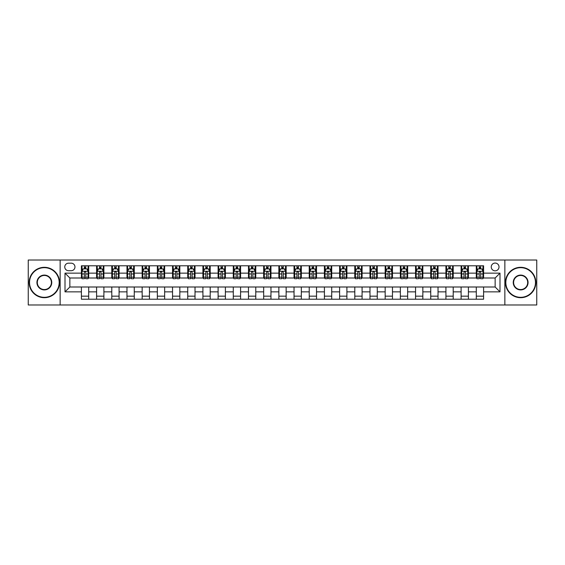 <?xml version="1.0" encoding="UTF-8"?>
<svg xmlns="http://www.w3.org/2000/svg" width="565" height="565" viewBox="0 0 565 565"><rect width="100%" height="100%" fill="white"/><g stroke="black" fill="none" stroke-linecap="round" stroke-linejoin="round"><path stroke-width="0.85" d="M495.138 263.057A3.891 3.891 0 0 0 491.246 266.948A3.891 3.891 0 0 0 495.138 270.833A3.891 3.891 0 0 0 499.022 266.948A3.891 3.891 0 0 0 495.138 263.057M504.856 304.98L536.75 304.98L536.75 260.02L504.856 260.02L504.856 304.98L60.144 304.98L60.144 260.02L28.25 260.02L28.25 304.98L60.144 304.98M68.527 270.713L71.204 270.713A3.764 3.764 0 0 0 74.968 266.948A3.764 3.764 0 0 0 71.204 263.184L68.527 263.184A3.764 3.764 0 0 0 64.763 266.948A3.764 3.764 0 0 0 68.527 270.713M504.856 260.02L60.144 260.02M81.409 291.858L65.003 291.858L65.003 273.142L81.409 273.142L81.409 278.001L69.862 278.001L69.862 286.999L81.409 286.999L81.409 299.21L483.591 299.21L483.591 286.999L495.138 286.999L495.138 278.001L483.591 278.001L483.591 273.142L499.997 273.142L499.997 291.858L483.591 291.858M483.591 273.142L483.591 265.79L81.409 265.79L81.409 273.142M476.302 265.79L476.302 278.001L476.909 278.001M479.219 278.001L480.674 278.001M482.983 278.001L483.591 278.001M476.302 278.001L467.799 278.001M461.111 265.79L461.111 278.001L461.718 278.001M464.027 278.001L465.489 278.001M461.111 278.001L452.607 278.001M445.926 265.79L445.926 278.001L446.534 278.001M448.843 278.001L450.298 278.001M445.926 278.001L437.416 278.001M430.735 265.79L430.735 278.001L431.342 278.001M433.652 278.001L435.114 278.001M430.735 278.001L422.232 278.001M415.55 265.79L415.55 278.001L416.158 278.001M418.467 278.001L419.922 278.001M415.55 278.001L407.04 278.001M400.359 265.79L400.359 278.001L400.966 278.001M403.276 278.001L404.738 278.001M400.359 278.001L391.856 278.001M385.175 265.79L385.175 278.001L385.782 278.001M388.091 278.001L389.546 278.001M385.175 278.001L376.664 278.001M369.983 265.79L369.983 278.001L370.591 278.001M372.9 278.001L374.355 278.001M369.983 278.001L361.48 278.001M354.799 265.79L354.799 278.001L355.406 278.001M357.709 278.001L359.171 278.001M354.799 278.001L346.288 278.001M339.607 265.79L339.607 278.001L340.215 278.001M342.524 278.001L343.979 278.001M339.607 278.001L331.104 278.001M324.416 265.79L324.416 278.001L325.03 278.001M327.333 278.001L328.795 278.001M324.416 278.001L315.913 278.001M309.232 265.79L309.232 278.001L309.839 278.001M312.148 278.001L313.603 278.001M309.232 278.001L300.728 278.001M294.04 265.79L294.04 278.001L294.648 278.001M296.957 278.001L298.419 278.001M294.04 278.001L285.537 278.001M278.856 265.79L278.856 278.001L279.463 278.001M281.773 278.001L283.227 278.001M278.856 278.001L270.353 278.001M263.664 265.79L263.664 278.001L264.272 278.001M266.581 278.001L268.043 278.001M263.664 278.001L255.161 278.001M248.48 265.79L248.48 278.001L249.087 278.001M251.397 278.001L252.852 278.001M248.48 278.001L239.97 278.001M233.288 265.79L233.288 278.001L233.896 278.001M236.205 278.001L237.667 278.001M233.288 278.001L224.785 278.001M218.104 265.79L218.104 278.001L218.712 278.001M221.021 278.001L222.476 278.001M218.104 278.001L209.594 278.001M202.913 265.79L202.913 278.001L203.52 278.001M205.83 278.001L207.291 278.001M202.913 278.001L194.409 278.001M187.728 265.79L187.728 278.001L188.336 278.001M190.645 278.001L192.1 278.001M187.728 278.001L179.218 278.001M172.537 265.79L172.537 278.001L173.144 278.001M175.454 278.001L176.909 278.001M172.537 278.001L164.034 278.001M157.353 265.79L157.353 278.001L157.96 278.001M160.262 278.001L161.724 278.001M157.353 278.001L148.842 278.001M142.161 265.79L142.161 278.001L142.768 278.001M145.078 278.001L146.533 278.001M142.161 278.001L133.658 278.001M126.97 265.79L126.97 278.001L127.584 278.001M129.886 278.001L131.348 278.001M126.97 278.001L118.466 278.001M111.785 265.79L111.785 278.001L112.393 278.001M114.702 278.001L116.157 278.001M111.785 278.001L103.282 278.001M96.594 265.79L96.594 278.001L97.201 278.001M99.511 278.001L100.973 278.001M96.594 278.001L88.091 278.001M81.409 278.001L82.017 278.001M84.326 278.001L85.781 278.001M81.409 286.999L88.698 286.999L88.698 299.21M483.591 286.999L88.698 286.999M88.698 265.79L88.698 278.001M81.409 268.834L82.017 268.834M84.326 268.834L85.781 268.834M88.091 268.834L88.698 268.834M81.409 296.166L88.698 296.166M96.594 286.999L96.594 299.21M103.889 265.79L103.889 278.001M96.594 268.834L97.201 268.834M99.511 268.834L100.973 268.834M103.282 268.834L103.889 268.834M103.889 286.999L103.889 299.21M96.594 296.166L103.889 296.166M111.785 286.999L111.785 299.21M119.074 286.999L119.074 299.21M111.785 296.166L119.074 296.166M119.074 265.79L119.074 278.001M111.785 268.834L112.393 268.834M114.702 268.834L116.157 268.834M118.466 268.834L119.074 268.834M126.97 286.999L126.97 299.21M134.265 286.999L134.265 299.21M126.97 296.166L134.265 296.166M134.265 265.79L134.265 278.001M126.97 268.834L127.584 268.834M129.886 268.834L131.348 268.834M133.658 268.834L134.265 268.834M142.161 286.999L142.161 299.21M149.45 286.999L149.45 299.21M142.161 296.166L149.45 296.166M149.45 265.79L149.45 278.001M142.161 268.834L142.768 268.834M145.078 268.834L146.533 268.834M148.842 268.834L149.45 268.834M157.353 286.999L157.353 299.21M164.641 286.999L164.641 299.21M157.353 296.166L164.641 296.166M164.641 265.79L164.641 278.001M157.353 268.834L157.96 268.834M160.262 268.834L161.724 268.834M164.034 268.834L164.641 268.834M172.537 286.999L172.537 299.21M179.825 286.999L179.825 299.21M172.537 296.166L179.825 296.166M179.825 265.79L179.825 278.001M172.537 268.834L173.144 268.834M175.454 268.834L176.909 268.834M179.218 268.834L179.825 268.834M187.728 286.999L187.728 299.21M195.017 286.999L195.017 299.21M187.728 296.166L195.017 296.166M195.017 265.79L195.017 278.001M187.728 268.834L188.336 268.834M190.645 268.834L192.1 268.834M194.409 268.834L195.017 268.834M202.913 286.999L202.913 299.21M210.201 286.999L210.201 299.21M202.913 296.166L210.201 296.166M210.201 265.79L210.201 278.001M202.913 268.834L203.52 268.834M205.83 268.834L207.291 268.834M209.594 268.834L210.201 268.834M218.104 286.999L218.104 299.21M225.393 286.999L225.393 299.21M218.104 296.166L225.393 296.166M225.393 265.79L225.393 278.001M218.104 268.834L218.712 268.834M221.021 268.834L222.476 268.834M224.785 268.834L225.393 268.834M233.288 286.999L233.288 299.21M240.584 286.999L240.584 299.21M233.288 296.166L240.584 296.166M240.584 265.79L240.584 278.001M233.288 268.834L233.896 268.834M236.205 268.834L237.667 268.834M239.97 268.834L240.584 268.834M248.48 286.999L248.48 299.21M255.768 286.999L255.768 299.21M248.48 296.166L255.768 296.166M255.768 265.79L255.768 278.001M248.48 268.834L249.087 268.834M251.397 268.834L252.852 268.834M255.161 268.834L255.768 268.834M263.664 286.999L263.664 299.21M270.96 286.999L270.96 299.21M263.664 296.166L270.96 296.166M270.96 265.79L270.96 278.001M263.664 268.834L264.272 268.834M266.581 268.834L268.043 268.834M270.353 268.834L270.96 268.834M278.856 286.999L278.856 299.21M286.144 286.999L286.144 299.21M278.856 296.166L286.144 296.166M286.144 265.79L286.144 278.001M278.856 268.834L279.463 268.834M281.773 268.834L283.227 268.834M285.537 268.834L286.144 268.834M294.04 286.999L294.04 299.21M301.336 286.999L301.336 299.21M294.04 296.166L301.336 296.166M301.336 265.79L301.336 278.001M294.04 268.834L294.648 268.834M296.957 268.834L298.419 268.834M300.728 268.834L301.336 268.834M309.232 286.999L309.232 299.21M316.52 286.999L316.52 299.21M309.232 296.166L316.52 296.166M316.52 265.79L316.52 278.001M309.232 268.834L309.839 268.834M312.148 268.834L313.603 268.834M315.913 268.834L316.52 268.834M324.416 286.999L324.416 299.21M331.712 286.999L331.712 299.21M324.416 296.166L331.712 296.166M331.712 265.79L331.712 278.001M324.416 268.834L325.03 268.834M327.333 268.834L328.795 268.834M331.104 268.834L331.712 268.834M339.607 286.999L339.607 299.21M346.896 286.999L346.896 299.21M339.607 296.166L346.896 296.166M346.896 265.79L346.896 278.001M339.607 268.834L340.215 268.834M342.524 268.834L343.979 268.834M346.288 268.834L346.896 268.834M354.799 286.999L354.799 299.21M362.087 286.999L362.087 299.21M354.799 296.166L362.087 296.166M362.087 265.79L362.087 278.001M354.799 268.834L355.406 268.834M357.709 268.834L359.171 268.834M361.48 268.834L362.087 268.834M369.983 286.999L369.983 299.21M377.272 286.999L377.272 299.21M369.983 296.166L377.272 296.166M377.272 265.79L377.272 278.001M369.983 268.834L370.591 268.834M372.9 268.834L374.355 268.834M376.664 268.834L377.272 268.834M385.175 286.999L385.175 299.21M392.463 286.999L392.463 299.21M385.175 296.166L392.463 296.166M392.463 265.79L392.463 278.001M385.175 268.834L385.782 268.834M388.091 268.834L389.546 268.834M391.856 268.834L392.463 268.834M400.359 286.999L400.359 299.21M407.648 286.999L407.648 299.21M400.359 296.166L407.648 296.166M407.648 265.79L407.648 278.001M400.359 268.834L400.966 268.834M403.276 268.834L404.738 268.834M407.04 268.834L407.648 268.834M415.55 286.999L415.55 299.21M422.839 286.999L422.839 299.21M415.55 296.166L422.839 296.166M422.839 265.79L422.839 278.001M415.55 268.834L416.158 268.834M418.467 268.834L419.922 268.834M422.232 268.834L422.839 268.834M430.735 286.999L430.735 299.21M438.03 286.999L438.03 299.21M430.735 296.166L438.03 296.166M438.03 265.79L438.03 278.001M430.735 268.834L431.342 268.834M433.652 268.834L435.114 268.834M437.416 268.834L438.03 268.834M445.926 286.999L445.926 299.21M453.215 286.999L453.215 299.21M445.926 296.166L453.215 296.166M453.215 265.79L453.215 278.001M445.926 268.834L446.534 268.834M448.843 268.834L450.298 268.834M452.607 268.834L453.215 268.834M461.111 286.999L461.111 299.21M468.406 286.999L468.406 299.21M461.111 296.166L468.406 296.166M468.406 265.79L468.406 278.001M461.111 268.834L461.718 268.834M464.027 268.834L465.489 268.834M467.799 268.834L468.406 268.834M476.302 286.999L476.302 299.21M476.302 296.166L483.591 296.166M476.302 268.834L476.909 268.834M479.219 268.834L480.674 268.834M482.983 268.834L483.591 268.834M69.862 278.001L65.003 273.142M69.862 286.999L65.003 291.858M499.997 273.142L495.138 278.001M499.997 291.858L495.138 286.999M85.781 267.372L84.326 267.372M88.091 277.21L85.781 277.21L85.781 278.736L88.091 278.736L88.091 271.32L86.876 268.891L83.232 268.891L82.017 271.32L82.017 278.736L84.326 278.736L84.326 277.21L82.017 277.21M82.017 271.32L82.017 265.79M88.091 271.32L88.091 265.79M84.326 268.891L84.326 265.79M85.781 265.79L85.781 268.891M85.781 277.21L85.781 272.231C85.301 271.299 84.814 271.299 84.326 272.231L84.326 277.21M100.973 267.372L99.511 267.372M103.282 277.21L100.973 277.21L100.973 278.736L103.282 278.736L103.282 271.32L102.067 268.891L98.416 268.891L97.201 271.32L97.201 278.736L99.511 278.736L99.511 277.21L97.201 277.21M97.201 271.32L97.201 265.79M103.282 271.32L103.282 265.79M99.511 268.891L99.511 265.79M100.973 265.79L100.973 268.891M100.973 277.21L100.973 272.231C100.485 271.299 99.998 271.299 99.511 272.231L99.511 277.21M116.157 267.372L114.702 267.372M118.466 277.21L116.157 277.21L116.157 278.736L118.466 278.736L118.466 271.32L117.252 268.891L113.607 268.891L112.393 271.32L112.393 278.736L114.702 278.736L114.702 277.21L112.393 277.21M112.393 271.32L112.393 265.79M118.466 271.32L118.466 265.79M114.702 268.891L114.702 265.79M116.157 265.79L116.157 268.891M116.157 277.21L116.157 272.231C115.677 271.299 115.189 271.299 114.702 272.231L114.702 277.21M131.348 267.372L129.886 267.372M133.658 277.21L131.348 277.21L131.348 278.736L133.658 278.736L133.658 271.32L132.443 268.891L128.799 268.891L127.584 271.32L127.584 278.736L129.886 278.736L129.886 277.21L127.584 277.21M127.584 271.32L127.584 265.79M133.658 271.32L133.658 265.79M129.886 268.891L129.886 265.79M131.348 265.79L131.348 268.891M131.348 277.21L131.348 272.231C130.861 271.299 130.374 271.299 129.886 272.231L129.886 277.21M146.533 267.372L145.078 267.372M148.842 277.21L146.533 277.21L146.533 278.736L148.842 278.736L148.842 271.32L147.627 268.891L143.983 268.891L142.768 271.32L142.768 278.736L145.078 278.736L145.078 277.21L142.768 277.21M142.768 271.32L142.768 265.79M148.842 271.32L148.842 265.79M145.078 268.891L145.078 265.79M146.533 265.79L146.533 268.891M146.533 277.21L146.533 272.231C146.053 271.299 145.565 271.299 145.078 272.231L145.078 277.21M44.352 267.676A14.824 14.824 0 0 0 29.528 282.5A14.824 14.824 0 0 0 44.352 297.324A14.824 14.824 0 0 0 59.17 282.5A14.824 14.824 0 0 0 44.352 267.676M44.352 297.691A15.191 15.191 0 0 1 29.161 282.5A15.191 15.191 0 0 1 44.352 267.309A15.191 15.191 0 0 1 59.537 282.5A15.191 15.191 0 0 1 44.352 297.691M44.352 275.091A7.409 7.409 0 0 1 51.761 282.5A7.409 7.409 0 0 1 44.352 289.909A7.409 7.409 0 0 1 36.937 282.5A7.409 7.409 0 0 1 44.352 275.091M44.352 289.548A7.048 7.048 0 0 0 51.394 282.5A7.048 7.048 0 0 0 44.352 275.452A7.048 7.048 0 0 0 37.304 282.5A7.048 7.048 0 0 0 44.352 289.548M520.648 267.676A14.824 14.824 0 0 0 505.83 282.5A14.824 14.824 0 0 0 520.648 297.324A14.824 14.824 0 0 0 535.472 282.5A14.824 14.824 0 0 0 520.648 267.676M520.648 297.691A15.191 15.191 0 0 1 505.463 282.5A15.191 15.191 0 0 1 520.648 267.309A15.191 15.191 0 0 1 535.839 282.5A15.191 15.191 0 0 1 520.648 297.691M520.648 275.091A7.409 7.409 0 0 1 528.063 282.5A7.409 7.409 0 0 1 520.648 289.909A7.409 7.409 0 0 1 513.239 282.5A7.409 7.409 0 0 1 520.648 275.091M520.648 289.548A7.048 7.048 0 0 0 527.696 282.5A7.048 7.048 0 0 0 520.648 275.452A7.048 7.048 0 0 0 513.606 282.5A7.048 7.048 0 0 0 520.648 289.548M161.724 267.372L160.262 267.372M164.034 277.21L161.724 277.21L161.724 278.736L164.034 278.736L164.034 271.32L162.819 268.891L159.175 268.891L157.96 271.32L157.96 278.736L160.262 278.736L160.262 277.21L157.96 277.21M157.96 271.32L157.96 265.79M164.034 271.32L164.034 265.79M160.262 268.891L160.262 265.79M161.724 265.79L161.724 268.891M161.724 277.21L161.724 272.231C161.237 271.299 160.75 271.299 160.262 272.231L160.262 277.21M176.909 267.372L175.454 267.372M179.218 277.21L176.909 277.21L176.909 278.736L179.218 278.736L179.218 271.32L178.003 268.891L174.359 268.891L173.144 271.32L173.144 278.736L175.454 278.736L175.454 277.21L173.144 277.21M173.144 271.32L173.144 265.79M179.218 271.32L179.218 265.79M175.454 268.891L175.454 265.79M176.909 265.79L176.909 268.891M176.909 277.21L176.909 272.231C176.428 271.299 175.941 271.299 175.454 272.231L175.454 277.21M192.1 267.372L190.645 267.372M194.409 277.21L192.1 277.21L192.1 278.736L194.409 278.736L194.409 271.32L193.195 268.891L189.55 268.891L188.336 271.32L188.336 278.736L190.645 278.736L190.645 277.21L188.336 277.21M188.336 271.32L188.336 265.79M194.409 271.32L194.409 265.79M190.645 268.891L190.645 265.79M192.1 265.79L192.1 268.891M192.1 277.21L192.1 272.231C191.613 271.299 191.125 271.299 190.645 272.231L190.645 277.21M207.291 267.372L205.83 267.372M209.594 277.21L207.291 277.21L207.291 278.736L209.594 278.736L209.594 271.32L208.379 268.891L204.735 268.891L203.52 271.32L203.52 278.736L205.83 278.736L205.83 277.21L203.52 277.21M203.52 271.32L203.52 265.79M209.594 271.32L209.594 265.79M205.83 268.891L205.83 265.79M207.291 265.79L207.291 268.891M207.291 277.21L207.291 272.231C206.804 271.299 206.317 271.299 205.83 272.231L205.83 277.21M222.476 267.372L221.021 267.372M224.785 277.21L222.476 277.21L222.476 278.736L224.785 278.736L224.785 271.32L223.571 268.891L219.926 268.891L218.712 271.32L218.712 278.736L221.021 278.736L221.021 277.21L218.712 277.21M218.712 271.32L218.712 265.79M224.785 271.32L224.785 265.79M221.021 268.891L221.021 265.79M222.476 265.79L222.476 268.891M222.476 277.21L222.476 272.231C221.989 271.299 221.508 271.299 221.021 272.231L221.021 277.21M237.667 267.372L236.205 267.372M239.97 277.21L237.667 277.21L237.667 278.736L239.97 278.736L239.97 271.32L238.755 268.891L235.111 268.891L233.896 271.32L233.896 278.736L236.205 278.736L236.205 277.21L233.896 277.21M233.896 271.32L233.896 265.79M239.97 271.32L239.97 265.79M236.205 268.891L236.205 265.79M237.667 265.79L237.667 268.891M237.667 277.21L237.667 272.231C237.18 271.299 236.693 271.299 236.205 272.231L236.205 277.21M252.852 267.372L251.397 267.372M255.161 277.21L252.852 277.21L252.852 278.736L255.161 278.736L255.161 271.32L253.946 268.891L250.302 268.891L249.087 271.32L249.087 278.736L251.397 278.736L251.397 277.21L249.087 277.21M249.087 271.32L249.087 265.79M255.161 271.32L255.161 265.79M251.397 268.891L251.397 265.79M252.852 265.79L252.852 268.891M252.852 277.21L252.852 272.231C252.364 271.299 251.884 271.299 251.397 272.231L251.397 277.21M268.043 267.372L266.581 267.372M270.353 277.21L268.043 277.21L268.043 278.736L270.353 278.736L270.353 271.32L269.138 268.891L265.486 268.891L264.272 271.32L264.272 278.736L266.581 278.736L266.581 277.21L264.272 277.21M264.272 271.32L264.272 265.79M270.353 271.32L270.353 265.79M266.581 268.891L266.581 265.79M268.043 265.79L268.043 268.891M268.043 277.21L268.043 272.231C267.556 271.299 267.068 271.299 266.581 272.231L266.581 277.21M283.227 267.372L281.773 267.372M285.537 277.21L283.227 277.21L283.227 278.736L285.537 278.736L285.537 271.32L284.322 268.891L280.678 268.891L279.463 271.32L279.463 278.736L281.773 278.736L281.773 277.21L279.463 277.21M279.463 271.32L279.463 265.79M285.537 271.32L285.537 265.79M281.773 268.891L281.773 265.79M283.227 265.79L283.227 268.891M283.227 277.21L283.227 272.231C282.747 271.299 282.26 271.299 281.773 272.231L281.773 277.21M298.419 267.372L296.957 267.372M300.728 277.21L298.419 277.21L298.419 278.736L300.728 278.736L300.728 271.32L299.514 268.891L295.862 268.891L294.648 271.32L294.648 278.736L296.957 278.736L296.957 277.21L294.648 277.21M294.648 271.32L294.648 265.79M300.728 271.32L300.728 265.79M296.957 268.891L296.957 265.79M298.419 265.79L298.419 268.891M298.419 277.21L298.419 272.231C297.932 271.299 297.444 271.299 296.957 272.231L296.957 277.21M313.603 267.372L312.148 267.372M315.913 277.21L313.603 277.21L313.603 278.736L315.913 278.736L315.913 271.32L314.698 268.891L311.054 268.891L309.839 271.32L309.839 278.736L312.148 278.736L312.148 277.21L309.839 277.21M309.839 271.32L309.839 265.79M315.913 271.32L315.913 265.79M312.148 268.891L312.148 265.79M313.603 265.79L313.603 268.891M313.603 277.21L313.603 272.231C313.123 271.299 312.636 271.299 312.148 272.231L312.148 277.21M328.795 267.372L327.333 267.372M331.104 277.21L328.795 277.21L328.795 278.736L331.104 278.736L331.104 271.32L329.889 268.891L326.245 268.891L325.03 271.32L325.03 278.736L327.333 278.736L327.333 277.21L325.03 277.21M325.03 271.32L325.03 265.79M331.104 271.32L331.104 265.79M327.333 268.891L327.333 265.79M328.795 265.79L328.795 268.891M328.795 277.21L328.795 272.231C328.307 271.299 327.82 271.299 327.333 272.231L327.333 277.21M343.979 267.372L342.524 267.372M346.288 277.21L343.979 277.21L343.979 278.736L346.288 278.736L346.288 271.32L345.074 268.891L341.43 268.891L340.215 271.32L340.215 278.736L342.524 278.736L342.524 277.21L340.215 277.21M340.215 271.32L340.215 265.79M346.288 271.32L346.288 265.79M342.524 268.891L342.524 265.79M343.979 265.79L343.979 268.891M343.979 277.21L343.979 272.231C343.499 271.299 343.012 271.299 342.524 272.231L342.524 277.21M359.171 267.372L357.709 267.372M361.48 277.21L359.171 277.21L359.171 278.736L361.48 278.736L361.48 271.32L360.265 268.891L356.621 268.891L355.406 271.32L355.406 278.736L357.709 278.736L357.709 277.21L355.406 277.21M355.406 271.32L355.406 265.79M361.48 271.32L361.48 265.79M357.709 268.891L357.709 265.79M359.171 265.79L359.171 268.891M359.171 277.21L359.171 272.231C358.683 271.299 358.196 271.299 357.709 272.231L357.709 277.21M374.355 267.372L372.9 267.372M376.664 277.21L374.355 277.21L374.355 278.736L376.664 278.736L376.664 271.32L375.45 268.891L371.805 268.891L370.591 271.32L370.591 278.736L372.9 278.736L372.9 277.21L370.591 277.21M370.591 271.32L370.591 265.79M376.664 271.32L376.664 265.79M372.9 268.891L372.9 265.79M374.355 265.79L374.355 268.891M374.355 277.21L374.355 272.231C373.875 271.299 373.387 271.299 372.9 272.231L372.9 277.21M389.546 267.372L388.091 267.372M391.856 277.21L389.546 277.21L389.546 278.736L391.856 278.736L391.856 271.32L390.641 268.891L386.997 268.891L385.782 271.32L385.782 278.736L388.091 278.736L388.091 277.21L385.782 277.21M385.782 271.32L385.782 265.79M391.856 271.32L391.856 265.79M388.091 268.891L388.091 265.79M389.546 265.79L389.546 268.891M389.546 277.21L389.546 272.231C389.059 271.299 388.572 271.299 388.091 272.231L388.091 277.21M404.738 267.372L403.276 267.372M407.04 277.21L404.738 277.21L404.738 278.736L407.04 278.736L407.04 271.32L405.825 268.891L402.181 268.891L400.966 271.32L400.966 278.736L403.276 278.736L403.276 277.21L400.966 277.21M400.966 271.32L400.966 265.79M407.04 271.32L407.04 265.79M403.276 268.891L403.276 265.79M404.738 265.79L404.738 268.891M404.738 277.21L404.738 272.231C404.25 271.299 403.763 271.299 403.276 272.231L403.276 277.21M419.922 267.372L418.467 267.372M422.232 277.21L419.922 277.21L419.922 278.736L422.232 278.736L422.232 271.32L421.017 268.891L417.373 268.891L416.158 271.32L416.158 278.736L418.467 278.736L418.467 277.21L416.158 277.21M416.158 271.32L416.158 265.79M422.232 271.32L422.232 265.79M418.467 268.891L418.467 265.79M419.922 265.79L419.922 268.891M419.922 277.21L419.922 272.231C419.435 271.299 418.955 271.299 418.467 272.231L418.467 277.21M435.114 267.372L433.652 267.372M437.416 277.21L435.114 277.21L435.114 278.736L437.416 278.736L437.416 271.32L436.201 268.891L432.557 268.891L431.342 271.32L431.342 278.736L433.652 278.736L433.652 277.21L431.342 277.21M431.342 271.32L431.342 265.79M437.416 271.32L437.416 265.79M433.652 268.891L433.652 265.79M435.114 265.79L435.114 268.891M435.114 277.21L435.114 272.231C434.626 271.299 434.139 271.299 433.652 272.231L433.652 277.21M450.298 267.372L448.843 267.372M452.607 277.21L450.298 277.21L450.298 278.736L452.607 278.736L452.607 271.32L451.393 268.891L447.748 268.891L446.534 271.32L446.534 278.736L448.843 278.736L448.843 277.21L446.534 277.21M446.534 271.32L446.534 265.79M452.607 271.32L452.607 265.79M448.843 268.891L448.843 265.79M450.298 265.79L450.298 268.891M450.298 277.21L450.298 272.231C449.811 271.299 449.33 271.299 448.843 272.231L448.843 277.21M465.489 267.372L464.027 267.372M467.799 277.21L465.489 277.21L465.489 278.736L467.799 278.736L467.799 271.32L466.584 268.891L462.933 268.891L461.718 271.32L461.718 278.736L464.027 278.736L464.027 277.21L461.718 277.21M461.718 271.32L461.718 265.79M467.799 271.32L467.799 265.79M464.027 268.891L464.027 265.79M465.489 265.79L465.489 268.891M465.489 277.21L465.489 272.231C465.002 271.299 464.515 271.299 464.027 272.231L464.027 277.21M480.674 267.372L479.219 267.372M482.983 277.21L480.674 277.21L480.674 278.736L482.983 278.736L482.983 271.32L481.768 268.891L478.124 268.891L476.909 271.32L476.909 278.736L479.219 278.736L479.219 277.21L476.909 277.21M476.909 271.32L476.909 265.79M482.983 271.32L482.983 265.79M479.219 268.891L479.219 265.79M480.674 265.79L480.674 268.891M480.674 277.21L480.674 272.231C480.186 271.299 479.706 271.299 479.219 272.231L479.219 277.21M96.594 291.858L88.698 291.858M96.594 273.142L88.698 273.142M111.785 273.142L103.889 273.142M111.785 291.858L103.889 291.858M126.97 273.142L119.074 273.142M126.97 291.858L119.074 291.858M142.161 273.142L134.265 273.142M142.161 291.858L134.265 291.858M157.353 273.142L149.45 273.142M157.353 291.858L149.45 291.858M172.537 273.142L164.641 273.142M172.537 291.858L164.641 291.858M187.728 273.142L179.825 273.142M187.728 291.858L179.825 291.858M202.913 273.142L195.017 273.142M202.913 291.858L195.017 291.858M218.104 273.142L210.201 273.142M218.104 291.858L210.201 291.858M233.288 273.142L225.393 273.142M233.288 291.858L225.393 291.858M248.48 273.142L240.584 273.142M248.48 291.858L240.584 291.858M263.664 273.142L255.768 273.142M263.664 291.858L255.768 291.858M278.856 273.142L270.96 273.142M278.856 291.858L270.96 291.858M294.04 273.142L286.144 273.142M294.04 291.858L286.144 291.858M309.232 273.142L301.336 273.142M309.232 291.858L301.336 291.858M324.416 273.142L316.52 273.142M324.416 291.858L316.52 291.858M339.607 273.142L331.712 273.142M339.607 291.858L331.712 291.858M354.799 273.142L346.896 273.142M354.799 291.858L346.896 291.858M369.983 273.142L362.087 273.142M369.983 291.858L362.087 291.858M385.175 273.142L377.272 273.142M385.175 291.858L377.272 291.858M400.359 273.142L392.463 273.142M400.359 291.858L392.463 291.858M415.55 273.142L407.648 273.142M415.55 291.858L407.648 291.858M430.735 273.142L422.839 273.142M430.735 291.858L422.839 291.858M445.926 273.142L438.03 273.142M445.926 291.858L438.03 291.858M461.111 273.142L453.215 273.142M461.111 291.858L453.215 291.858M476.302 273.142L468.406 273.142M476.302 291.858L468.406 291.858M88.062 271.264L82.045 271.264M82.017 269.039L83.161 269.039M86.946 269.039L88.091 269.039M84.326 273.954L82.017 273.954M88.091 273.954L85.781 273.954M85.781 268.149L84.326 268.149M103.247 271.264L97.237 271.264M97.201 269.039L98.345 269.039M102.138 269.039L103.282 269.039M99.511 273.954L97.201 273.954M103.282 273.954L100.973 273.954M100.973 268.149L99.511 268.149M118.438 271.264L112.421 271.264M112.393 269.039L113.537 269.039M117.322 269.039L118.466 269.039M114.702 273.954L112.393 273.954M118.466 273.954L116.157 273.954M116.157 268.149L114.702 268.149M133.623 271.264L127.612 271.264M127.584 269.039L128.721 269.039M132.514 269.039L133.658 269.039M129.886 273.954L127.584 273.954M133.658 273.954L131.348 273.954M131.348 268.149L129.886 268.149M148.814 271.264L142.797 271.264M142.768 269.039L143.913 269.039M147.705 269.039L148.842 269.039M145.078 273.954L142.768 273.954M148.842 273.954L146.533 273.954M146.533 268.149L145.078 268.149M164.005 271.264L157.988 271.264M157.96 269.039L159.097 269.039M162.889 269.039L164.034 269.039M160.262 273.954L157.96 273.954M164.034 273.954L161.724 273.954M161.724 268.149L160.262 268.149M179.19 271.264L173.173 271.264M173.144 269.039L174.288 269.039M178.081 269.039L179.218 269.039M175.454 273.954L173.144 273.954M179.218 273.954L176.909 273.954M176.909 268.149L175.454 268.149M194.381 271.264L188.364 271.264M188.336 269.039L189.473 269.039M193.265 269.039L194.409 269.039M190.645 273.954L188.336 273.954M194.409 273.954L192.1 273.954M192.1 268.149L190.645 268.149M209.566 271.264L203.555 271.264M203.52 269.039L204.664 269.039M208.457 269.039L209.594 269.039M205.83 273.954L203.52 273.954M209.594 273.954L207.291 273.954M207.291 268.149L205.83 268.149M224.757 271.264L218.74 271.264M218.712 269.039L219.849 269.039M223.641 269.039L224.785 269.039M221.021 273.954L218.712 273.954M224.785 273.954L222.476 273.954M222.476 268.149L221.021 268.149M239.941 271.264L233.931 271.264M233.896 269.039L235.04 269.039M238.833 269.039L239.97 269.039M236.205 273.954L233.896 273.954M239.97 273.954L237.667 273.954M237.667 268.149L236.205 268.149M255.133 271.264L249.116 271.264M249.087 269.039L250.231 269.039M254.017 269.039L255.161 269.039M251.397 273.954L249.087 273.954M255.161 273.954L252.852 273.954M252.852 268.149L251.397 268.149M270.317 271.264L264.307 271.264M264.272 269.039L265.416 269.039M269.208 269.039L270.353 269.039M266.581 273.954L264.272 273.954M270.353 273.954L268.043 273.954M268.043 268.149L266.581 268.149M285.509 271.264L279.491 271.264M279.463 269.039L280.607 269.039M284.393 269.039L285.537 269.039M281.773 273.954L279.463 273.954M285.537 273.954L283.227 273.954M283.227 268.149L281.773 268.149M300.693 271.264L294.683 271.264M294.648 269.039L295.792 269.039M299.584 269.039L300.728 269.039M296.957 273.954L294.648 273.954M300.728 273.954L298.419 273.954M298.419 268.149L296.957 268.149M315.884 271.264L309.867 271.264M309.839 269.039L310.983 269.039M314.769 269.039L315.913 269.039M312.148 273.954L309.839 273.954M315.913 273.954L313.603 273.954M313.603 268.149L312.148 268.149M331.069 271.264L325.059 271.264M325.03 269.039L326.167 269.039M329.96 269.039L331.104 269.039M327.333 273.954L325.03 273.954M331.104 273.954L328.795 273.954M328.795 268.149L327.333 268.149M346.26 271.264L340.243 271.264M340.215 269.039L341.359 269.039M345.151 269.039L346.288 269.039M342.524 273.954L340.215 273.954M346.288 273.954L343.979 273.954M343.979 268.149L342.524 268.149M361.445 271.264L355.434 271.264M355.406 269.039L356.543 269.039M360.336 269.039L361.48 269.039M357.709 273.954L355.406 273.954M361.48 273.954L359.171 273.954M359.171 268.149L357.709 268.149M376.636 271.264L370.619 271.264M370.591 269.039L371.735 269.039M375.527 269.039L376.664 269.039M372.9 273.954L370.591 273.954M376.664 273.954L374.355 273.954M374.355 268.149L372.9 268.149M391.827 271.264L385.81 271.264M385.782 269.039L386.919 269.039M390.712 269.039L391.856 269.039M388.091 273.954L385.782 273.954M391.856 273.954L389.546 273.954M389.546 268.149L388.091 268.149M407.012 271.264L400.995 271.264M400.966 269.039L402.111 269.039M405.903 269.039L407.04 269.039M403.276 273.954L400.966 273.954M407.04 273.954L404.738 273.954M404.738 268.149L403.276 268.149M422.203 271.264L416.186 271.264M416.158 269.039L417.295 269.039M421.087 269.039L422.232 269.039M418.467 273.954L416.158 273.954M422.232 273.954L419.922 273.954M419.922 268.149L418.467 268.149M437.388 271.264L431.377 271.264M431.342 269.039L432.486 269.039M436.279 269.039L437.416 269.039M433.652 273.954L431.342 273.954M437.416 273.954L435.114 273.954M435.114 268.149L433.652 268.149M452.579 271.264L446.562 271.264M446.534 269.039L447.678 269.039M451.463 269.039L452.607 269.039M448.843 273.954L446.534 273.954M452.607 273.954L450.298 273.954M450.298 268.149L448.843 268.149M467.764 271.264L461.753 271.264M461.718 269.039L462.862 269.039M466.655 269.039L467.799 269.039M464.027 273.954L461.718 273.954M467.799 273.954L465.489 273.954M465.489 268.149L464.027 268.149M482.955 271.264L476.938 271.264M476.909 269.039L478.054 269.039M481.839 269.039L482.983 269.039M479.219 273.954L476.909 273.954M482.983 273.954L480.674 273.954M480.674 268.149L479.219 268.149"/></g></svg>
